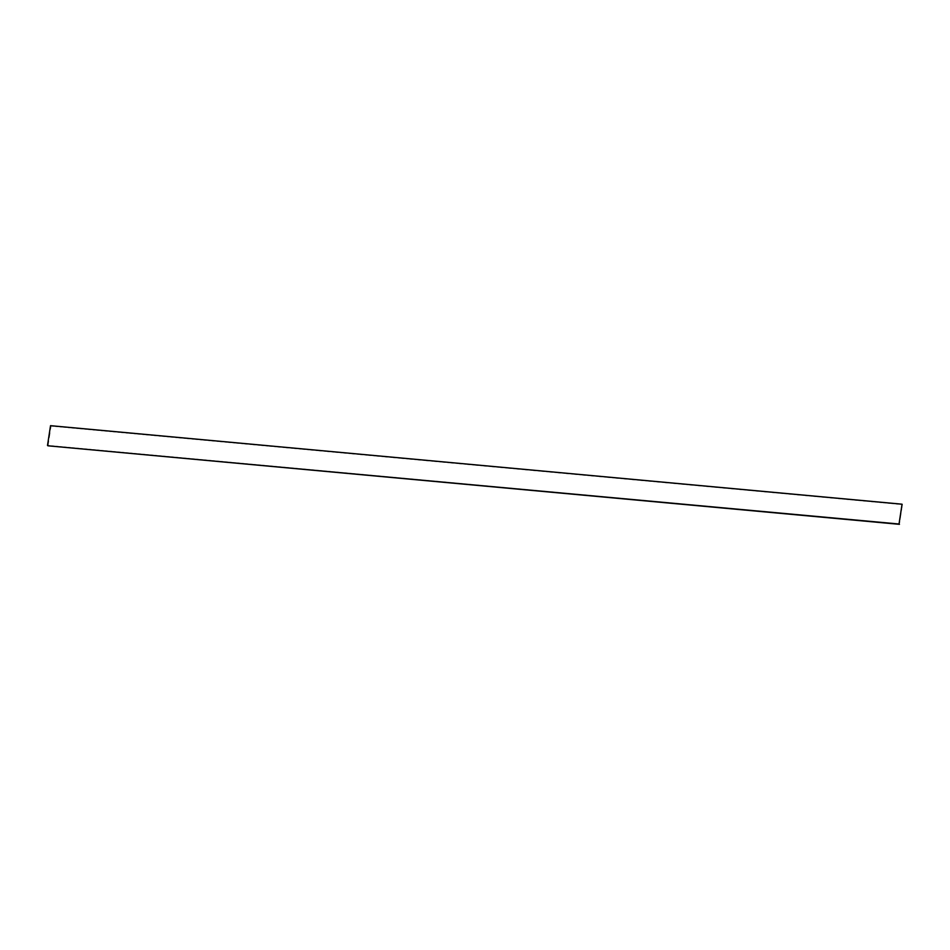 <?xml version="1.0" encoding="UTF-8"?>
<svg xmlns="http://www.w3.org/2000/svg" width="950" height="950" viewBox="0 0 950 950"><rect width="100%" height="100%" fill="white"/><g stroke="black" fill="none" stroke-linecap="round" stroke-linejoin="round"><path stroke-width="0.71" stroke-dasharray="4.75 3.56" d="M47.951 445.811L50.979 425.992L902.5 504.509M902.405 504.593L899.401 524.234L902.405 504.593L51.051 426.087L901.977 504.296M50.635 425.79L47.631 445.419L898.973 523.925M47.631 445.419L899.401 524.234M48.046 445.728L51.051 426.087"/><path stroke-width="1.43" d="M899.021 524.008L902.049 504.189L899.021 524.008L47.951 445.811L899.472 524.329M47.5 445.491L50.528 425.671L902.049 504.189"/></g></svg>
